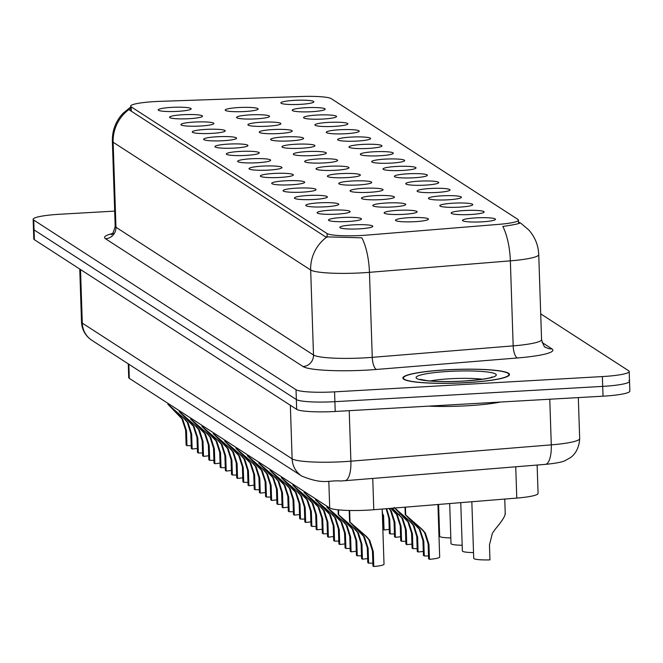 <?xml version="1.0" encoding="UTF-8"?>
<svg xmlns="http://www.w3.org/2000/svg" width="663" height="663" viewBox="0 0 663 663"><rect width="100%" height="100%" fill="white"/><g stroke="black" fill="none" stroke-linecap="round" stroke-linejoin="round"><path stroke-width="0.99" d="M464.564 210.519A16.492 2.122 178.1 0 1 484.081 212.127A16.492 2.122 178.1 0 1 470.713 214.497A16.492 2.122 178.1 0 1 451.205 213.221A16.492 2.122 178.1 0 1 464.564 210.519M453.21 203.176A16.492 2.122 178.1 0 1 472.727 204.784A16.492 2.122 178.1 0 1 459.36 207.154A16.492 2.122 178.1 0 1 439.859 205.878A16.492 2.122 178.1 0 1 453.21 203.176M441.856 195.834A16.492 2.122 178.1 0 1 461.373 197.441A16.492 2.122 178.1 0 1 448.006 199.812A16.492 2.122 178.1 0 1 428.505 198.535A16.492 2.122 178.1 0 1 441.856 195.834M430.511 188.491A16.492 2.122 178.1 0 1 450.028 190.099A16.492 2.122 178.1 0 1 436.652 192.469A16.492 2.122 178.1 0 1 417.151 191.193A16.492 2.122 178.1 0 1 430.511 188.491M419.157 181.148A16.492 2.122 178.1 0 1 438.674 182.756A16.492 2.122 178.1 0 1 425.306 185.126A16.492 2.122 178.1 0 1 405.797 183.85A16.492 2.122 178.1 0 1 419.157 181.148M407.803 173.805A16.492 2.122 178.1 0 1 427.32 175.413A16.492 2.122 178.1 0 1 413.952 177.783A16.492 2.122 178.1 0 1 394.444 176.507A16.492 2.122 178.1 0 1 407.803 173.805M396.449 166.463A16.492 2.122 178.1 0 1 415.966 168.071A16.492 2.122 178.1 0 1 402.598 170.441A16.492 2.122 178.1 0 1 383.09 169.164A16.492 2.122 178.1 0 1 396.449 166.463M385.095 159.12A16.492 2.122 178.1 0 1 404.612 160.728A16.492 2.122 178.1 0 1 391.245 163.098A16.492 2.122 178.1 0 1 371.744 161.822A16.492 2.122 178.1 0 1 385.095 159.12M373.75 151.777A16.492 2.122 178.1 0 1 393.258 153.385A16.492 2.122 178.1 0 1 379.891 155.755A16.492 2.122 178.1 0 1 360.39 154.471A16.492 2.122 178.1 0 1 373.75 151.777M362.396 144.435A16.492 2.122 178.1 0 1 381.913 146.042A16.492 2.122 178.1 0 1 368.537 148.413A16.492 2.122 178.1 0 1 349.036 147.128A16.492 2.122 178.1 0 1 362.396 144.435M351.042 137.092A16.492 2.122 178.1 0 1 370.559 138.7A16.492 2.122 178.1 0 1 357.191 141.07A16.492 2.122 178.1 0 1 337.682 139.785A16.492 2.122 178.1 0 1 351.042 137.092M339.688 129.749A16.492 2.122 178.1 0 1 359.205 131.357A16.492 2.122 178.1 0 1 345.837 133.719A16.492 2.122 178.1 0 1 326.329 132.443A16.492 2.122 178.1 0 1 339.688 129.749M328.334 122.406A16.492 2.122 178.1 0 1 347.851 124.014A16.492 2.122 178.1 0 1 334.483 126.376A16.492 2.122 178.1 0 1 314.975 125.1A16.492 2.122 178.1 0 1 328.334 122.406M316.98 115.064A16.492 2.122 178.1 0 1 336.497 116.671A16.492 2.122 178.1 0 1 323.13 119.033A16.492 2.122 178.1 0 1 303.629 117.757A16.492 2.122 178.1 0 1 316.98 115.064M305.635 107.721A16.492 2.122 178.1 0 1 325.143 109.329A16.492 2.122 178.1 0 1 311.776 111.691A16.492 2.122 178.1 0 1 292.275 110.414A16.492 2.122 178.1 0 1 305.635 107.721M294.281 100.37A16.492 2.122 178.1 0 1 313.798 101.986A16.492 2.122 178.1 0 1 300.43 104.348A16.492 2.122 178.1 0 1 280.921 103.072A16.492 2.122 178.1 0 1 294.281 100.37M475.918 217.862A16.492 2.122 178.1 0 1 495.435 219.47A16.492 2.122 178.1 0 1 482.067 221.84A16.492 2.122 178.1 0 1 462.559 220.564A16.492 2.122 178.1 0 1 475.918 217.862M397.551 210.353A16.492 2.122 178.1 0 1 417.068 211.961A16.492 2.122 178.1 0 1 403.701 214.331A16.492 2.122 178.1 0 1 384.192 213.047A16.492 2.122 178.1 0 1 397.551 210.353M386.197 203.011A16.492 2.122 178.1 0 1 405.715 204.618A16.492 2.122 178.1 0 1 392.347 206.98A16.492 2.122 178.1 0 1 372.846 205.704A16.492 2.122 178.1 0 1 386.197 203.011M374.852 195.668A16.492 2.122 178.1 0 1 394.361 197.276A16.492 2.122 178.1 0 1 380.993 199.638A16.492 2.122 178.1 0 1 361.492 198.361A16.492 2.122 178.1 0 1 374.852 195.668M363.498 188.325A16.492 2.122 178.1 0 1 383.015 189.933A16.492 2.122 178.1 0 1 369.639 192.295A16.492 2.122 178.1 0 1 350.139 191.019A16.492 2.122 178.1 0 1 363.498 188.325M352.144 180.982A16.492 2.122 178.1 0 1 371.661 182.59A16.492 2.122 178.1 0 1 358.293 184.952A16.492 2.122 178.1 0 1 338.785 183.676A16.492 2.122 178.1 0 1 352.144 180.982M340.79 173.631A16.492 2.122 178.1 0 1 360.307 175.247A16.492 2.122 178.1 0 1 346.94 177.609A16.492 2.122 178.1 0 1 327.431 176.333A16.492 2.122 178.1 0 1 340.79 173.631M329.436 166.289A16.492 2.122 178.1 0 1 348.953 167.896A16.492 2.122 178.1 0 1 335.586 170.267A16.492 2.122 178.1 0 1 316.077 168.99A16.492 2.122 178.1 0 1 329.436 166.289M318.083 158.946A16.492 2.122 178.1 0 1 337.6 160.554A16.492 2.122 178.1 0 1 324.232 162.924A16.492 2.122 178.1 0 1 304.731 161.648A16.492 2.122 178.1 0 1 318.083 158.946M306.737 151.603A16.492 2.122 178.1 0 1 326.246 153.211A16.492 2.122 178.1 0 1 312.878 155.581A16.492 2.122 178.1 0 1 293.377 154.305A16.492 2.122 178.1 0 1 306.737 151.603M295.383 144.261A16.492 2.122 178.1 0 1 314.9 145.868A16.492 2.122 178.1 0 1 301.532 148.239A16.492 2.122 178.1 0 1 282.024 146.962A16.492 2.122 178.1 0 1 295.383 144.261M284.029 136.918A16.492 2.122 178.1 0 1 303.546 138.526A16.492 2.122 178.1 0 1 290.179 140.896A16.492 2.122 178.1 0 1 270.67 139.62A16.492 2.122 178.1 0 1 284.029 136.918M272.675 129.575A16.492 2.122 178.1 0 1 292.192 131.183A16.492 2.122 178.1 0 1 278.825 133.553A16.492 2.122 178.1 0 1 259.316 132.277A16.492 2.122 178.1 0 1 272.675 129.575M261.321 122.232A16.492 2.122 178.1 0 1 280.839 123.84A16.492 2.122 178.1 0 1 267.471 126.21A16.492 2.122 178.1 0 1 247.962 124.934A16.492 2.122 178.1 0 1 261.321 122.232M249.968 114.89A16.492 2.122 178.1 0 1 269.485 116.497A16.492 2.122 178.1 0 1 256.117 118.868A16.492 2.122 178.1 0 1 236.616 117.591A16.492 2.122 178.1 0 1 249.968 114.89M238.622 107.547A16.492 2.122 178.1 0 1 258.131 109.155A16.492 2.122 178.1 0 1 244.763 111.525A16.492 2.122 178.1 0 1 225.263 110.249A16.492 2.122 178.1 0 1 238.622 107.547M408.905 217.696A16.492 2.122 178.1 0 1 428.422 219.304A16.492 2.122 178.1 0 1 415.055 221.674A16.492 2.122 178.1 0 1 395.546 220.389A16.492 2.122 178.1 0 1 408.905 217.696M341.893 217.522A16.492 2.122 178.1 0 1 361.41 219.13A16.492 2.122 178.1 0 1 348.042 221.5A16.492 2.122 178.1 0 1 328.533 220.224A16.492 2.122 178.1 0 1 341.893 217.522M330.539 210.179A16.492 2.122 178.1 0 1 350.056 211.787A16.492 2.122 178.1 0 1 336.688 214.157A16.492 2.122 178.1 0 1 317.179 212.881A16.492 2.122 178.1 0 1 330.539 210.179M319.185 202.837A16.492 2.122 178.1 0 1 338.702 204.444A16.492 2.122 178.1 0 1 325.334 206.815A16.492 2.122 178.1 0 1 305.834 205.538A16.492 2.122 178.1 0 1 319.185 202.837M307.839 195.494A16.492 2.122 178.1 0 1 327.348 197.102A16.492 2.122 178.1 0 1 313.98 199.472A16.492 2.122 178.1 0 1 294.48 198.196A16.492 2.122 178.1 0 1 307.839 195.494M296.485 188.151A16.492 2.122 178.1 0 1 316.002 189.759A16.492 2.122 178.1 0 1 302.626 192.129A16.492 2.122 178.1 0 1 283.126 190.853A16.492 2.122 178.1 0 1 296.485 188.151M285.131 180.808A16.492 2.122 178.1 0 1 304.649 182.416A16.492 2.122 178.1 0 1 291.281 184.786A16.492 2.122 178.1 0 1 271.772 183.51A16.492 2.122 178.1 0 1 285.131 180.808M273.778 173.466A16.492 2.122 178.1 0 1 293.295 175.073A16.492 2.122 178.1 0 1 279.927 177.444A16.492 2.122 178.1 0 1 260.418 176.167A16.492 2.122 178.1 0 1 273.778 173.466M262.424 166.123A16.492 2.122 178.1 0 1 281.941 167.731A16.492 2.122 178.1 0 1 268.573 170.101A16.492 2.122 178.1 0 1 249.064 168.825A16.492 2.122 178.1 0 1 262.424 166.123M251.07 158.78A16.492 2.122 178.1 0 1 270.587 160.388A16.492 2.122 178.1 0 1 257.219 162.758A16.492 2.122 178.1 0 1 237.719 161.482A16.492 2.122 178.1 0 1 251.07 158.78M239.724 151.437A16.492 2.122 178.1 0 1 259.233 153.045A16.492 2.122 178.1 0 1 245.865 155.415A16.492 2.122 178.1 0 1 226.365 154.131A16.492 2.122 178.1 0 1 239.724 151.437M228.37 144.095A16.492 2.122 178.1 0 1 247.887 145.703A16.492 2.122 178.1 0 1 234.52 148.073A16.492 2.122 178.1 0 1 215.011 146.788A16.492 2.122 178.1 0 1 228.37 144.095M217.016 136.752A16.492 2.122 178.1 0 1 236.534 138.36A16.492 2.122 178.1 0 1 223.166 140.73A16.492 2.122 178.1 0 1 203.657 139.445A16.492 2.122 178.1 0 1 217.016 136.752M205.663 129.409A16.492 2.122 178.1 0 1 225.18 131.017A16.492 2.122 178.1 0 1 211.812 133.379A16.492 2.122 178.1 0 1 192.303 132.103A16.492 2.122 178.1 0 1 205.663 129.409M194.309 122.067A16.492 2.122 178.1 0 1 213.826 123.674A16.492 2.122 178.1 0 1 200.458 126.036A16.492 2.122 178.1 0 1 180.949 124.76A16.492 2.122 178.1 0 1 194.309 122.067M182.955 114.724A16.492 2.122 178.1 0 1 202.472 116.332A16.492 2.122 178.1 0 1 189.104 118.694A16.492 2.122 178.1 0 1 169.604 117.417A16.492 2.122 178.1 0 1 182.955 114.724M171.609 107.381A16.492 2.122 178.1 0 1 191.118 108.989A16.492 2.122 178.1 0 1 177.75 111.351A16.492 2.122 178.1 0 1 158.25 110.075A16.492 2.122 178.1 0 1 171.609 107.381M353.246 224.865A16.492 2.122 178.1 0 1 372.763 226.473A16.492 2.122 178.1 0 1 359.396 228.843A16.492 2.122 178.1 0 1 339.887 227.566A16.492 2.122 178.1 0 1 353.246 224.865M537.129 465.045L538.074 493.396A32.993 4.251 178.1 0 1 516.775 498.087L373.783 509.731A32.993 4.251 178.1 0 1 368.255 510.112A32.993 4.251 178.1 0 1 329.71 507.991L129.31 378.358A32.993 4.251 178.1 0 1 128.73 377.603L128.274 363.863M366.73 235.116A29.694 3.821 178.1 0 1 361.749 235.456A29.694 3.821 178.1 0 1 327.058 233.542L131.158 106.834A29.694 3.821 178.1 0 1 130.636 106.146A29.694 3.821 178.1 0 1 159.924 101.356L301.657 96.491A29.694 3.821 178.1 0 1 331.202 98.638L517.927 219.42A29.694 3.821 178.1 0 1 518.449 220.099A29.694 3.821 178.1 0 1 499.28 224.318L366.73 235.116M466.114 382.692A53.338 6.87 -1.9 0 0 509.482 374.487A53.338 6.87 -1.9 0 0 446.232 369.83A53.338 6.87 -1.9 0 0 402.864 378.026A53.338 6.87 -1.9 0 0 466.114 382.692M521.077 223.431L519.983 222.751A38.487 37.534 122.9 0 1 521.077 223.431L528.684 229.87C534.966 236.915 538.323 245.153 538.737 254.6A43.99 5.669 178.1 0 1 510.353 260.849L369.448 272.327A38.487 13.368 -94.7 0 0 361.865 237.818L325.541 236.84L129.641 110.124L129.111 109.13L130.545 107.157L122.92 113.398L120.749 115.901C114.956 123.335 112.155 131.78 112.37 141.219L115.188 226.24A43.99 5.669 -1.9 0 0 115.959 227.243L313.5 355.02A43.99 5.669 -1.9 0 0 364.89 357.854A43.99 5.669 -1.9 0 0 372.266 357.349L513.17 345.871A43.99 5.669 -1.9 0 0 541.563 339.622C543.387 345.307 544.737 347.843 545.616 347.23A10.998 10.724 122.9 0 0 551.947 348.895A54.988 7.086 178.1 0 1 517.422 357.97L376.518 369.448A54.988 7.086 178.1 0 1 303.057 366.54L105.516 238.763A10.998 10.724 122.9 0 0 115.959 227.243L113.133 142.23A43.99 5.669 178.1 0 1 112.37 141.219M114.682 211.116L59.977 214.24A32.993 4.251 -1.9 0 0 33.15 219.312L33.473 229.125A32.993 4.251 -1.9 0 0 34.053 229.879L296.344 399.54A32.993 4.251 -1.9 0 0 334.89 401.67L602.7 386.38A32.993 4.251 -1.9 0 0 629.527 381.308A32.993 4.251 -1.9 0 0 628.947 380.554M517.422 357.97A10.998 3.821 85.3 0 1 513.17 345.871L510.353 260.849A38.487 13.368 -94.7 0 0 502.819 226.431C514.546 224.732 520.264 223.506 519.983 222.751L520.057 222.859M33.15 219.312A32.993 4.251 -1.9 0 0 33.73 220.066L296.021 389.728A32.993 4.251 -1.9 0 0 334.566 391.858L602.377 376.567A32.993 4.251 -1.9 0 0 629.195 371.495A32.993 4.251 -1.9 0 0 628.623 370.741L540.71 313.872M603.023 396.184A32.993 4.251 -1.9 0 0 629.85 391.12L629.527 381.308A32.993 4.251 -1.9 0 1 602.7 386.38L334.89 401.67A32.993 4.251 -1.9 0 1 296.344 399.54L34.053 229.879A32.993 4.251 -1.9 0 1 33.473 229.125L33.805 238.937A32.993 4.251 -1.9 0 0 34.377 239.691L296.676 409.353A32.993 4.251 -1.9 0 0 335.213 411.474L603.023 396.184L602.377 376.567M372.855 563.177A12.1 1.558 -1.9 0 0 368.611 563.16L367.774 562.614L367.277 547.663L363.573 536.301L349.766 521.988L349.384 510.477M349.641 510.485L350.031 522.162L366.465 536.508L369.722 540.279L373.294 551.558L373.791 566.509A16.492 2.122 178.1 0 0 384.018 564.196L382.186 509.051M360.432 532.604L354.141 526.09M349.219 510.469L349.6 521.955L354.257 526.066M361.269 533.151L364.393 536.831L368.122 548.21L368.611 563.16M373.791 566.509L372.954 565.962L372.457 551.011L368.901 539.748L365.628 535.969L350.031 522.162M428.522 556A12.1 1.558 -1.9 0 0 424.279 555.984L423.433 555.437L422.936 540.494L419.24 529.124L405.424 514.811L405.168 507.178M405.433 507.154L405.69 514.985L422.124 529.339L425.381 533.102L428.961 544.389L429.45 559.332A16.492 2.122 178.1 0 0 439.677 557.028L437.936 504.51M416.091 525.436L409.8 518.922M405.01 507.187L405.267 514.778L409.916 518.889M416.936 525.974L420.052 529.654L423.781 541.033L424.279 555.984M429.45 559.332L428.613 558.793L428.116 543.842L424.56 532.571L421.287 528.792L405.69 514.985M471.841 501.75L473.714 558.287A16.492 2.122 178.1 0 0 489.957 559.879L489.46 544.928L492.394 533.276L495.286 529.157C502.455 520.554 505.72 515.267 505.073 513.311M428.605 406.146A54.988 7.086 -1.9 0 0 467.183 405.773A54.988 7.086 -1.9 0 0 500.548 402.035M446.34 369.896A52.783 6.796 -1.9 0 0 403.419 378.009A52.783 6.796 -1.9 0 0 466.014 382.626A52.783 6.796 -1.9 0 0 508.935 374.512A52.783 6.796 -1.9 0 0 446.34 369.896M361.509 555.834A12.1 1.558 -1.9 0 0 357.266 555.818L356.421 555.271L355.923 540.32L352.227 528.958L338.412 514.645L338.254 509.855M338.52 509.88L338.677 514.82L355.119 529.165L358.368 532.936L361.948 544.215L362.437 559.166A16.492 2.122 178.1 0 0 367.634 558.561M349.078 525.262L342.788 518.748M338.089 509.839L338.254 514.612L342.904 518.715M349.923 525.809L353.048 529.488L356.769 540.867L357.266 555.818M362.437 559.166L361.6 558.619L361.103 543.668L357.548 532.406L354.274 528.626L338.677 514.82M350.155 548.492A12.1 1.558 -1.9 0 0 345.912 548.475L345.067 547.928L344.569 532.977L340.873 521.615L327.058 507.303L327.025 506.25M327.29 506.424L327.331 507.468L343.766 521.822L347.022 525.593L350.594 536.873L351.092 551.823A16.492 2.122 178.1 0 0 356.288 551.218M337.724 517.919L331.434 511.405M326.859 506.142L326.9 507.27L331.55 511.372M338.569 518.466L341.694 522.146L345.415 533.524L345.912 548.475M351.092 551.823L350.246 551.276L349.749 536.326L346.202 525.063L342.92 521.284L327.331 507.468M338.801 541.141A12.1 1.558 -1.9 0 0 334.558 541.132L333.713 540.585L333.216 525.635L329.519 514.273L315.704 499.96L315.671 498.907M315.944 499.082L315.978 500.126L332.412 514.48L335.669 518.251L339.241 529.53L339.738 544.48A16.492 2.122 178.1 0 0 344.934 543.875M326.378 510.576L320.088 504.062M315.505 498.8L315.547 499.927L320.204 504.029M327.215 511.123L330.34 514.803L334.061 526.182L334.558 541.132M339.738 544.48L338.892 543.933L338.395 528.983L334.848 517.72L331.566 513.941L315.978 500.126M327.447 533.798A12.1 1.558 -1.9 0 0 323.204 533.79L322.359 533.243L321.87 518.292L318.165 506.93L304.358 492.609L304.317 491.565M304.59 491.739L304.624 492.783L321.058 507.137L324.315 510.908L327.887 522.187L328.384 537.138A16.492 2.122 178.1 0 0 333.58 536.533M315.024 503.234L308.734 496.72M304.16 491.457L304.193 492.584L308.85 496.686M315.861 503.781L318.986 507.46L322.707 518.839L323.204 533.79M328.384 537.138L327.539 536.591L327.041 521.64L323.494 510.377L320.221 506.59L304.624 492.783M417.168 548.657A12.1 1.558 -1.9 0 0 412.925 548.641L412.079 548.094L411.582 533.151L407.886 521.781L394.071 507.468M394.344 507.643L410.778 521.996L414.035 525.759L417.607 537.047L418.104 551.989A16.492 2.122 178.1 0 0 423.301 551.384M404.737 518.093L398.446 511.579M394.684 508.032L398.562 511.546M405.582 518.632L408.706 522.311L412.427 533.69L412.925 548.641M418.104 551.989L417.259 551.45L416.762 536.5L413.215 525.229L409.933 521.45L394.758 508.024M405.814 541.315A12.1 1.558 -1.9 0 0 401.571 541.298L400.725 540.751L400.228 525.8L396.532 514.438L390.822 508.347M392.297 508.223L402.681 518.416L406.253 529.704L406.75 544.646A16.492 2.122 178.1 0 0 411.947 544.041M391.087 508.322L397.352 514.969L401.074 526.347L401.571 541.298M406.75 544.646L405.905 544.108L405.408 529.157L401.861 517.886L392.024 508.248M394.46 533.972A12.1 1.558 -1.9 0 0 390.217 533.955L389.372 533.408L388.883 518.458L386.173 508.728M389.256 508.471L391.327 511.074L394.899 522.353L395.397 537.303A16.492 2.122 178.1 0 0 400.593 536.698M395.397 537.303L394.551 536.765L394.054 521.814L390.507 510.543L388.932 508.496M386.67 508.687L389.72 519.005L390.217 533.955M316.094 526.455A12.1 1.558 -1.9 0 0 311.85 526.447L311.013 525.9L310.516 510.949L306.812 499.587L293.005 485.266L292.971 484.222M293.237 484.396L293.27 485.44L309.704 499.794L312.961 503.565L316.533 514.844L317.03 529.795A16.492 2.122 178.1 0 0 322.226 529.182M303.671 495.891L297.38 489.377M292.806 484.114L292.839 485.241L297.496 489.344M304.508 496.438L307.632 500.117L311.353 511.496L311.85 526.447M317.03 529.795L316.185 529.248L315.696 514.297L312.14 503.035L308.867 499.247L293.27 485.44M304.74 519.112A12.1 1.558 -1.9 0 0 300.496 519.104L299.659 518.557L299.162 503.607L295.458 492.244L281.651 477.924L281.618 476.879M281.883 477.053L281.916 478.098L298.35 492.452L301.607 496.214L305.187 507.502L305.676 522.452A16.492 2.122 178.1 0 0 310.872 521.839M292.317 488.548L286.026 482.034M281.452 476.772L281.485 477.899L286.143 482.001M293.154 489.087L296.278 492.775L300.007 504.153L300.496 519.104M305.676 522.452L304.839 521.905L304.342 506.955L300.787 495.692L297.513 491.905L281.916 478.098M293.394 511.77A12.1 1.558 -1.9 0 0 289.151 511.753L288.306 511.214L287.808 496.264L284.112 484.902L270.297 470.581L270.264 469.537M270.529 469.711L270.562 470.755L287.004 485.109L290.253 488.871L293.833 500.159L294.331 515.11A16.492 2.122 178.1 0 0 299.519 514.496M280.963 481.205L274.673 474.691M270.098 469.429L270.139 470.548L274.789 474.658M281.808 481.744L284.933 485.432L288.654 496.811L289.151 511.753M294.331 515.11L293.485 514.563L292.988 499.612L289.441 488.341L286.159 484.562L270.562 470.755M384.043 529.961L383.197 529.414L382.708 514.471L383.546 515.01L384.043 529.961A16.492 2.122 178.1 0 0 389.239 529.356M382.708 514.471L382.236 510.543M282.04 504.427A12.1 1.558 -1.9 0 0 277.797 504.41L276.952 503.872L276.454 488.921L272.758 477.559L258.943 463.238L258.91 462.194M259.175 462.368L259.216 463.412L275.651 477.766L278.908 481.529L282.479 492.816L282.977 507.767A16.492 2.122 178.1 0 0 288.173 507.154M269.609 473.863L263.319 467.349M258.744 462.086L258.785 463.205L263.443 467.316M270.454 474.401L273.579 478.089L277.3 489.468L277.797 504.41M282.977 507.767L282.131 507.22L281.634 492.269L278.087 480.998L274.805 477.219L259.216 463.412M270.686 497.084A12.1 1.558 -1.9 0 0 266.443 497.068L265.598 496.529L265.101 481.578L261.404 470.216L247.589 455.895L247.556 454.851M247.829 455.025L247.863 456.069L264.297 470.423L267.554 474.186L271.126 485.473L271.623 500.424A16.492 2.122 178.1 0 0 276.819 499.811M258.263 466.52L251.973 460.006M247.39 454.743L247.432 455.862L252.089 459.973M259.1 467.059L262.225 470.747L265.946 482.117L266.443 497.068M271.623 500.424L270.777 499.877L270.28 484.926L266.733 473.655L263.451 469.876L247.863 456.069M259.332 489.742A12.1 1.558 -1.9 0 0 255.089 489.725L254.244 489.186L253.755 474.236L250.05 462.865L236.243 448.553L236.202 447.508M236.476 447.682L236.509 448.727L252.943 463.081L256.2 466.843L259.772 478.131L260.269 493.081A16.492 2.122 178.1 0 0 265.465 492.468M246.909 459.177L240.619 452.663M236.045 447.401L236.078 448.52L240.735 452.63M247.747 459.716L250.871 463.396L254.592 474.774L255.089 489.725M260.269 493.081L259.424 492.534L258.926 477.584L255.379 466.313L252.106 462.534L236.509 448.727M247.979 482.399A12.1 1.558 -1.9 0 0 243.735 482.382L242.898 481.835L242.401 466.893L238.697 455.522L224.89 441.21L224.856 440.166M225.122 440.34L225.155 441.384L241.589 455.738L244.846 459.5L248.418 470.788L248.915 485.73A16.492 2.122 178.1 0 0 254.111 485.125M235.556 451.835L229.265 445.321M224.691 440.058L224.724 441.177L229.381 445.287M236.393 452.373L239.517 456.053L243.238 467.432L243.735 482.382M248.915 485.73L248.07 485.192L247.581 470.241L244.025 458.97L240.752 455.191L225.155 441.384M236.625 475.056A12.1 1.558 -1.9 0 0 232.39 475.04L231.544 474.493L231.047 459.55L227.351 448.18L213.536 433.867L213.503 432.823M213.768 432.997L213.801 434.041L230.235 448.395L233.492 452.158L237.072 463.445L237.561 478.388A16.492 2.122 178.1 0 0 242.757 477.783M224.202 444.492L217.912 437.978M213.337 432.715L213.37 433.834L218.028 437.945M225.047 445.03L228.163 448.71L231.893 460.089L232.39 475.04M237.561 478.388L236.724 477.849L236.227 462.898L232.672 451.627L229.398 447.848L213.801 434.041M225.279 467.713A12.1 1.558 -1.9 0 0 221.036 467.697L220.191 467.15L219.693 452.199L215.997 440.837L202.182 426.524L202.149 425.48M202.414 425.654L202.447 426.699L218.889 441.052L222.138 444.815L225.718 456.103L226.216 471.045A16.492 2.122 178.1 0 0 231.412 470.44M212.848 437.149L206.558 430.635M201.983 425.373L202.024 426.491L206.674 430.602M213.693 437.688L216.818 441.367L220.539 452.746L221.036 467.697M226.216 471.045L225.37 470.506L224.873 455.556L221.326 444.285L218.044 440.505L202.447 426.699M213.925 460.371A12.1 1.558 -1.9 0 0 209.682 460.354L208.837 459.807L208.339 444.856L204.643 433.494L190.828 419.182L190.795 418.138M191.06 418.303L191.101 419.356L207.536 433.71L210.793 437.472L214.364 448.752L214.862 463.702A16.492 2.122 178.1 0 0 220.058 463.097M201.494 429.798L195.204 423.292M190.629 418.03L190.671 419.149L195.328 423.259M202.339 430.345L205.464 434.025L209.185 445.403L209.682 460.354M214.862 463.702L214.016 463.164L213.519 448.213L209.972 436.942L206.69 433.163L191.101 419.356M202.571 453.028A12.1 1.558 -1.9 0 0 198.328 453.011L197.483 452.464L196.986 437.514L193.289 426.152L179.474 411.839L179.441 410.795M179.714 410.961L179.748 412.013L196.182 426.367L199.439 430.13L203.011 441.409L203.508 456.359A16.492 2.122 178.1 0 0 208.704 455.754M190.148 422.455L183.858 415.95M179.275 410.687L179.317 411.806L183.974 415.916M190.985 423.002L194.11 426.682L197.831 438.061L198.328 453.011M203.508 456.359L202.663 455.812L202.165 440.87L198.618 429.599L195.345 425.82L179.748 412.013M191.217 445.685A12.1 1.558 -1.9 0 0 186.974 445.669L186.129 445.122L185.64 430.171L181.935 418.809L168.129 404.496L168.087 403.444M168.361 403.618L168.394 404.67L184.828 419.016L188.085 422.787L191.657 434.066L192.154 449.017A16.492 2.122 178.1 0 0 197.35 448.412M178.795 415.113L172.504 408.607M167.93 403.344L167.963 404.463L172.62 408.574M179.632 415.66L182.756 419.339L186.477 430.718L186.974 445.669M192.154 449.017L191.309 448.47L190.82 433.527L187.264 422.256L183.991 418.477L168.394 404.67M473.523 552.586A16.492 2.122 178.1 0 1 462.36 550.945L460.76 502.645M462.169 545.243A16.492 2.122 178.1 0 1 451.006 543.602L449.68 503.548M450.823 537.9A16.492 2.122 178.1 0 1 439.66 536.259L438.599 504.452M439.47 530.557A16.492 2.122 178.1 0 1 438.798 530.549M372.747 478.437L373.783 509.731M131.158 106.834L131.299 111.193M327.058 233.542L327.174 237.155M328.823 481.305L329.71 507.991M515.739 466.785L516.775 498.087M128.837 364.227L129.31 378.358M105.516 238.763A54.988 7.086 178.1 0 1 112.229 233.608M376.518 369.448A10.998 3.821 85.3 0 1 372.266 357.349L369.448 272.327A43.99 5.669 178.1 0 1 362.073 272.841A43.99 5.669 178.1 0 1 310.674 270.007A38.487 37.534 -57.1 0 1 326.677 237.13M129.136 109.362A38.487 37.534 122.9 0 0 113.133 142.23L310.674 270.007L313.5 355.02A10.998 10.724 122.9 0 1 303.057 366.54M542.085 342.514L551.947 348.895M33.73 220.066L34.377 239.691M296.021 389.728L296.676 409.353M334.566 391.858L335.213 411.474M519.543 222.453L519.568 223.24M80.513 269.526L82.287 323.121A21.995 21.448 122.9 0 0 91.942 340.359L89.662 338.685C84.591 334.326 81.872 328.807 81.516 322.119A43.99 5.669 -1.9 0 0 82.287 323.121L292.126 458.854A43.99 5.669 -1.9 0 0 343.517 461.688A43.99 5.669 -1.9 0 0 350.893 461.183L349.219 410.679M290.344 405.259L292.126 458.854A21.995 21.448 122.9 0 0 301.773 476.084L91.942 340.359M545.284 464.382A21.995 7.641 -94.7 0 0 551.284 444.856A43.99 5.669 -1.9 0 0 579.677 438.608C578.898 452.73 570.57 457.545 570.056 457.818L565.746 460.271C563.144 461.929 556.332 463.296 545.284 464.382L344.893 480.708A21.995 7.641 -94.7 0 0 350.893 461.183L551.284 444.856L549.776 399.225M372.457 551.011L373.294 551.558M365.628 535.969L366.465 536.508M367.277 547.663L368.122 548.21M428.116 543.842L428.961 544.389M421.287 528.792L422.124 529.339M422.936 540.494L423.781 541.033M482.357 379.219A33.523 4.318 -1.9 0 0 450.144 378.755A33.523 4.318 -1.9 0 0 430.246 380.952M448.702 371.421A40.12 5.163 -1.9 0 0 416.778 378.507A40.12 5.163 -1.9 0 0 463.652 381.092A40.12 5.163 -1.9 0 0 495.568 374.007A40.12 5.163 -1.9 0 0 448.702 371.421M361.103 543.668L361.948 544.215M354.274 528.626L355.119 529.165M355.923 540.32L356.769 540.867M349.749 536.326L350.594 536.873M342.92 521.284L343.766 521.822M344.569 532.977L345.415 533.524M338.395 528.983L339.241 529.53M331.566 513.941L332.412 514.48M333.216 525.635L334.061 526.182M327.041 521.64L327.887 522.187M320.221 506.59L321.058 507.137M321.87 518.292L322.707 518.839M416.762 536.5L417.607 537.047M409.933 521.45L410.778 521.996M411.582 533.151L412.427 533.69M405.408 529.157L406.253 529.704M398.579 514.107L399.424 514.654M393.391 510.75L394.228 511.289M400.228 525.8L401.074 526.347M394.054 521.814L394.899 522.353M388.883 518.458L389.72 519.005M315.696 514.297L316.533 514.844M308.867 499.247L309.704 499.794M310.516 510.949L311.353 511.496M304.342 506.955L305.187 507.502M297.513 491.905L298.35 492.452M299.162 503.607L300.007 504.153M292.988 499.612L293.833 500.159M286.159 484.562L287.004 485.109M287.808 496.264L288.654 496.811M281.634 492.269L282.479 492.816M274.805 477.219L275.651 477.766M276.454 488.921L277.3 489.468M270.28 484.926L271.126 485.473M263.451 469.876L264.297 470.423M265.101 481.578L265.946 482.117M258.926 477.584L259.772 478.131M252.106 462.534L252.943 463.081M253.755 474.236L254.592 474.774M247.581 470.241L248.418 470.788M240.752 455.191L241.589 455.738M242.401 466.893L243.238 467.432M236.227 462.898L237.072 463.445M229.398 447.848L230.235 448.395M231.047 459.55L231.893 460.089M224.873 455.556L225.718 456.103M218.044 440.505L218.889 441.052M219.693 452.199L220.539 452.746M213.519 448.213L214.364 448.752M206.69 433.163L207.536 433.71M208.339 444.856L209.185 445.403M202.165 440.87L203.011 441.409M195.345 425.82L196.182 426.367M196.986 437.514L197.831 438.061M190.82 433.527L191.657 434.066M183.991 418.477L184.828 419.016M185.64 430.171L186.477 430.718M518.449 220.099L518.557 223.588M130.636 106.146L130.793 110.87M114.318 233.434L111.094 234.462C112.188 235.05 113.547 232.315 115.188 226.24M629.195 371.495L629.527 381.308M538.737 254.6L541.563 339.622M344.893 480.708L340.666 480.998C328.301 479.979 323.834 485.059 301.773 476.084M579.677 438.608L578.318 397.601M81.516 322.119L79.759 269.037M505.247 513.858L504.758 499.065M491.416 377.579L492.12 376.998C491.548 376.683 493.794 378.772 463.487 381.051C449.1 381.797 437.033 381.673 427.287 380.67L420.359 379.377L421.096 379.907M403.452 378.996L403.419 378.009M508.969 375.49L508.935 374.512"/></g></svg>
